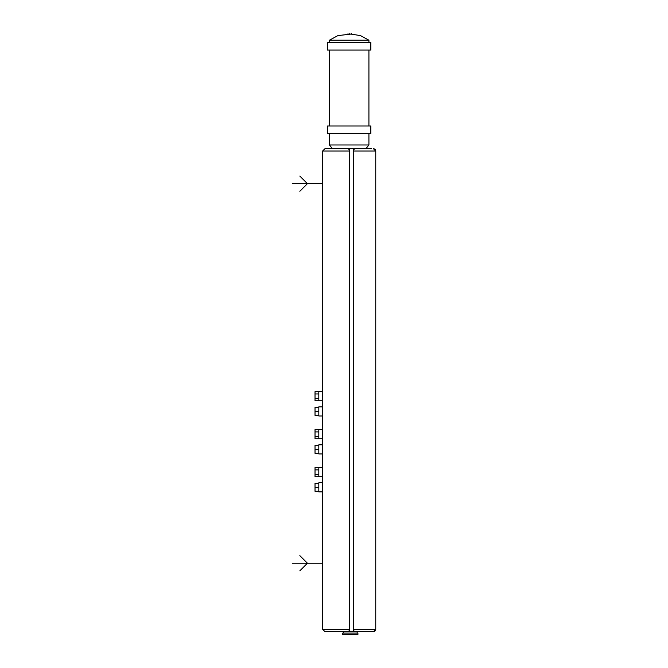 <?xml version="1.0" encoding="UTF-8"?>
<svg xmlns="http://www.w3.org/2000/svg" width="668" height="668" viewBox="0 0 668 668"><rect width="100%" height="100%" fill="white"/><g stroke="black" fill="none" stroke-linecap="round" stroke-linejoin="round"><path stroke-width="1" d="M375.633 630.016A2.28 2.28 0 0 0 375.75 629.289L373.47 631.561L324.89 631.561L322.611 629.289L322.611 151.035L324.89 148.755L371.575 148.755M373.47 631.561L371.575 631.561M357.155 633.08L357.155 631.561L370.815 631.561M348.805 149.34L348.805 148.755L348.805 149.34L349.564 149.34L349.564 151.035L322.611 151.035L324.89 148.755M349.564 631.561L349.564 629.289L322.611 629.289L324.89 631.561M348.805 630.984L348.805 631.561L348.805 630.984L349.564 630.984M354.115 630.984L354.115 631.561L354.115 630.984L353.355 630.984L353.355 151.035L375.75 151.035L373.47 148.755M349.564 151.035L349.564 629.289M353.355 629.289L375.75 629.289L375.75 151.035A2.28 2.28 0 0 0 375.633 150.308M353.355 151.035L353.355 149.34L354.115 149.34L354.115 148.755L354.115 149.34M349.564 149.34L349.564 148.755M353.355 631.561L353.355 630.984M353.355 149.34L353.355 148.755M373.971 148.814A2.28 2.28 0 0 1 374.464 148.989M374.932 149.29A2.28 2.28 0 0 1 375.332 149.724M375.332 630.6A2.28 2.28 0 0 1 374.932 631.035M374.464 631.335A2.28 2.28 0 0 1 373.971 631.51M322.611 491.882L318.82 491.882L318.82 482.772L322.611 482.772M318.82 483.381L315.02 483.381L315.02 491.272L318.82 491.272M318.82 487.331L315.02 487.331M318.82 474.422L318.82 476.701L315.02 476.701L315.02 474.422L318.82 474.422L318.82 469.871L315.02 469.871L315.02 474.422M315.02 469.871L315.02 467.592L318.82 467.592L318.82 469.871M318.82 436.471L318.82 438.742L315.02 438.742L315.02 436.471L318.82 436.471L318.82 431.912L315.02 431.912L315.02 436.471M315.02 431.912L315.02 429.633L318.82 429.633L318.82 431.912M318.82 398.512L318.82 400.792L315.02 400.792L315.02 398.512L318.82 398.512L318.82 393.953L315.02 393.953L315.02 398.512M315.02 393.953L315.02 391.682L318.82 391.682L318.82 393.953M322.611 453.931L318.82 453.931L318.82 444.821L322.611 444.821M318.82 445.431L315.02 445.431L315.02 453.321L318.82 453.321M318.82 449.372L315.02 449.372M322.611 415.972L318.82 415.972L318.82 406.862L322.611 406.862M318.82 407.472L315.02 407.472L315.02 415.362L318.82 415.362M318.82 411.413L315.02 411.413M365.88 148.755L368.92 144.964L329.449 144.964L329.449 133.575M332.48 148.755L329.449 144.964M368.92 144.964L368.92 133.575M370.815 133.575L327.545 133.575L327.545 125.985L370.815 125.985L370.815 133.575M329.449 125.985L329.449 50.075M368.92 125.985L368.92 50.075M370.815 50.075L327.545 50.075L327.545 42.485L370.815 42.485L370.815 50.075M368.92 42.485L368.92 40.205L329.449 40.205L337.866 35.613L350.909 34.085L347.452 34.085M329.449 42.485L329.449 40.205M368.92 40.205L360.503 35.613L350.909 34.085M343.486 631.561L343.486 633.08M357.914 633.08L342.734 633.08L342.734 634.6L357.914 634.6L357.914 633.08M351.46 33.4L351.46 34.093M349.18 33.4L349.18 34.085M322.611 183.675L292.25 183.675M299.84 176.085L307.43 183.675L299.84 191.273M322.611 563.241L292.25 563.241M299.84 555.651L307.43 563.241L299.84 570.831M318.82 476.701L322.611 476.701M318.82 467.592L322.611 467.592M318.82 438.742L322.611 438.742M318.82 429.633L322.611 429.633M318.82 400.792L322.611 400.792M318.82 391.682L322.611 391.682"/></g></svg>
